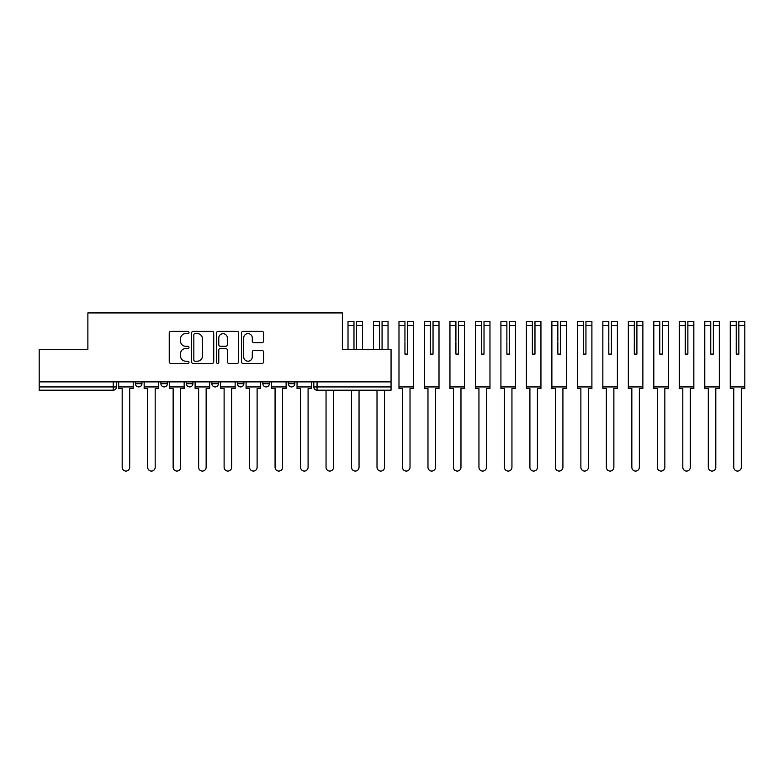 <?xml version="1.0" encoding="UTF-8"?>
<svg xmlns="http://www.w3.org/2000/svg" width="784" height="784" viewBox="0 0 784 784"><rect width="100%" height="100%" fill="white"/><g stroke="black" fill="none" stroke-linecap="round" stroke-linejoin="round"><path stroke-width="1.18" d="M188.993 332.494A1.127 1.127 0 0 0 187.876 331.367L170.834 331.367A1.607 1.607 0 0 0 169.236 332.975L169.236 361.836A1.607 1.607 0 0 0 170.834 363.443L187.876 363.443A1.127 1.127 0 0 0 188.993 362.316A1.127 1.127 0 0 0 187.876 361.199L185.671 361.199A5.135 5.135 0 0 1 180.536 356.063L180.536 353.662A5.135 5.135 0 0 1 185.671 348.527L187.876 348.527A1.127 1.127 0 0 0 188.993 347.4A1.127 1.127 0 0 0 187.876 346.283L185.671 346.283A5.135 5.135 0 0 1 180.536 341.148L180.536 338.747A5.135 5.135 0 0 1 185.671 333.612L187.876 333.612A1.127 1.127 0 0 0 188.993 332.494M288.316 381.877L288.316 383.67L294.843 383.67A3.263 3.263 0 0 1 291.579 386.933A3.263 3.263 0 0 1 288.316 383.67L288.316 381.877M262.826 381.877L262.826 383.67L269.363 383.67A3.263 3.263 0 0 1 266.099 386.933A3.263 3.263 0 0 1 262.826 383.67L262.826 381.877M211.866 383.67L211.866 381.877L211.866 383.67A3.263 3.263 0 0 0 215.13 386.933A3.263 3.263 0 0 1 211.866 383.67L218.393 383.67A3.263 3.263 0 0 1 215.13 386.933M160.896 383.67L160.896 381.877L160.896 383.67A3.263 3.263 0 0 0 164.16 386.933A3.263 3.263 0 0 1 160.896 383.67L167.433 383.67A3.263 3.263 0 0 1 164.16 386.933A3.263 3.263 0 0 0 167.433 383.67L167.433 381.877L167.433 383.67M261.993 342.677A1.607 1.607 0 0 0 263.591 341.069L263.591 332.975A1.607 1.607 0 0 0 261.993 331.367L243.069 331.367A1.607 1.607 0 0 0 241.462 332.975L241.462 361.836A1.607 1.607 0 0 0 243.069 363.443L261.993 363.443A1.607 1.607 0 0 0 263.591 361.836L263.591 352.055A1.607 1.607 0 0 0 261.993 350.448L253.889 350.448A1.607 1.607 0 0 0 252.291 352.055L252.291 356.906A4.292 4.292 0 0 1 247.999 361.199A4.292 4.292 0 0 1 243.706 356.906L243.706 337.904A4.292 4.292 0 0 1 247.999 333.612A4.292 4.292 0 0 1 252.291 337.904L252.291 341.069A1.607 1.607 0 0 0 253.889 342.677L261.993 342.677M39.2 381.877L39.2 349.36L87.877 349.36L87.877 312.934L342.383 312.934L342.383 349.36L391.059 349.36L391.059 381.877L39.2 381.877L39.2 386.933L116.463 386.933L116.463 381.877L116.463 386.933A3.263 3.263 0 0 1 113.2 390.207L39.2 390.207L39.2 386.933M213.728 332.975A1.607 1.607 0 0 0 212.121 331.367L193.207 331.367A1.607 1.607 0 0 0 191.6 332.975L191.6 361.836A1.607 1.607 0 0 0 193.207 363.443L212.121 363.443A1.607 1.607 0 0 0 213.728 361.836L213.728 332.975M218.138 331.367L237.052 331.367A1.607 1.607 0 0 1 238.659 332.975L238.659 361.836A1.607 1.607 0 0 1 237.052 363.443L228.957 363.443A1.607 1.607 0 0 1 227.36 361.836L227.36 350.134A1.607 1.607 0 0 0 225.753 348.527L220.382 348.527A1.607 1.607 0 0 0 218.775 350.134L218.775 362.316A1.127 1.127 0 0 1 217.658 363.443A1.127 1.127 0 0 1 216.531 362.316L216.531 332.975A1.607 1.607 0 0 1 218.138 331.367M313.796 381.877L313.796 386.933L391.059 386.933L391.059 390.207L317.059 390.207A3.263 3.263 0 0 1 313.796 386.933L313.796 381.877M391.059 381.877L391.059 386.933M294.843 383.67L294.843 381.877L294.843 383.67A3.263 3.263 0 0 1 291.579 386.933M269.363 383.67L269.363 381.877L269.363 383.67A3.263 3.263 0 0 1 266.099 386.933M243.883 381.877L243.883 383.67A3.263 3.263 0 0 1 240.61 386.933A3.263 3.263 0 0 1 237.346 383.67A3.263 3.263 0 0 0 240.61 386.933A3.263 3.263 0 0 0 243.883 383.67L243.883 381.877M237.346 381.877L237.346 383.67L243.883 383.67M218.393 381.877L218.393 383.67M192.913 381.877L192.913 383.67A3.263 3.263 0 0 1 189.65 386.933A3.263 3.263 0 0 1 186.376 383.67L192.913 383.67M186.376 381.877L186.376 383.67M141.953 381.877L141.953 383.67A3.263 3.263 0 0 1 138.68 386.933A3.263 3.263 0 0 1 135.416 383.67A3.263 3.263 0 0 0 138.68 386.933A3.263 3.263 0 0 0 141.953 383.67L141.953 381.877M135.416 381.877L135.416 383.67L141.953 383.67M194.971 333.612A1.127 1.127 0 0 0 193.844 334.739L193.844 360.072A1.127 1.127 0 0 0 194.971 361.199L197.294 361.199A5.135 5.135 0 0 0 202.419 356.063L202.419 338.747A5.135 5.135 0 0 0 197.294 333.612L194.971 333.612M227.36 337.982A4.292 4.292 0 0 0 223.068 333.7A4.292 4.292 0 0 0 218.775 337.982L218.775 344.676A1.607 1.607 0 0 0 220.382 346.283L225.753 346.283A1.607 1.607 0 0 0 227.36 344.676L227.36 337.982M118.668 386.933L118.668 388.57L122.186 388.57L122.186 467.303A3.753 3.753 0 0 0 125.94 471.066A3.753 3.753 0 0 0 129.693 467.303L129.693 388.57L133.211 388.57L133.211 386.933L118.668 386.933L118.668 381.877M133.211 386.933L133.211 381.877M144.158 386.933L144.158 388.57L147.666 388.57L147.666 467.303A3.753 3.753 0 0 0 151.42 471.066A3.753 3.753 0 0 0 155.183 467.303L155.183 388.57L158.691 388.57L158.691 386.933L144.158 386.933L144.158 381.877M158.691 386.933L158.691 381.877M169.638 386.933L169.638 388.57L173.146 388.57L173.146 467.303A3.753 3.753 0 0 0 176.91 471.066A3.753 3.753 0 0 0 180.663 467.303L180.663 388.57L184.171 388.57L184.171 386.933L169.638 386.933L169.638 381.877M184.171 386.933L184.171 381.877M195.118 386.933L195.118 388.57L198.636 388.57L198.636 467.303A3.753 3.753 0 0 0 202.39 471.066A3.753 3.753 0 0 0 206.143 467.303L206.143 388.57L209.661 388.57L209.661 386.933L195.118 386.933L195.118 381.877M209.661 386.933L209.661 381.877M220.598 386.933L220.598 388.57L224.116 388.57L224.116 467.303A3.753 3.753 0 0 0 227.87 471.066A3.753 3.753 0 0 0 231.633 467.303L231.633 388.57L235.141 388.57L235.141 386.933L220.598 386.933L220.598 381.877M235.141 386.933L235.141 381.877M246.088 386.933L246.088 388.57L249.596 388.57L249.596 467.303A3.753 3.753 0 0 0 253.359 471.066A3.753 3.753 0 0 0 257.113 467.303L257.113 388.57L260.621 388.57L260.621 386.933L246.088 386.933L246.088 381.877M260.621 386.933L260.621 381.877M271.568 386.933L271.568 388.57L275.076 388.57L275.076 467.303A3.753 3.753 0 0 0 278.839 471.066A3.753 3.753 0 0 0 282.593 467.303L282.593 388.57L286.111 388.57L286.111 386.933L271.568 386.933L271.568 381.877M286.111 386.933L286.111 381.877M297.048 386.933L297.048 388.57L300.566 388.57L300.566 467.303A3.753 3.753 0 0 0 304.319 471.066A3.753 3.753 0 0 0 308.083 467.303L308.083 388.57L311.591 388.57L311.591 386.933L297.048 386.933L297.048 381.877M311.591 386.933L311.591 381.877M326.046 390.207L326.046 467.303A3.753 3.753 0 0 0 329.799 471.066A3.753 3.753 0 0 0 333.563 467.303L333.563 390.207M351.526 390.207L351.526 467.303A3.753 3.753 0 0 0 355.289 471.066A3.753 3.753 0 0 0 359.043 467.303L359.043 390.207M356.593 342.089L356.593 321.43L362.551 321.43L356.593 321.43M362.551 349.36L362.551 321.43M353.976 342.089L353.976 325.556L348.018 325.556L348.018 321.43L353.976 321.43L353.976 325.556M348.018 349.36L348.018 325.556M353.976 341.167L353.976 349.36M356.593 349.36L356.593 341.167M377.016 390.207L377.016 467.303A3.753 3.753 0 0 0 380.769 471.066A3.753 3.753 0 0 0 384.523 467.303L384.523 390.207M382.073 325.556L382.073 321.43L388.041 321.43L388.041 325.556L382.073 325.556L382.073 342.089M379.466 342.089L379.466 325.556L373.498 325.556L373.498 321.43L379.466 321.43L379.466 325.556M373.498 349.36L373.498 325.556M388.041 349.36L388.041 325.556M379.466 341.167L379.466 349.36M382.073 349.36L382.073 341.167M398.987 386.933L398.987 388.57L402.496 388.57L402.496 467.303A3.753 3.753 0 0 0 406.249 471.066A3.753 3.753 0 0 0 410.012 467.303L410.012 388.57L413.521 388.57L413.521 386.933L398.987 386.933L398.987 321.43L404.946 321.43L404.946 325.556L398.987 325.556M407.562 325.556L407.562 321.43L413.521 321.43L413.521 325.556L407.562 325.556L407.562 342.089M404.946 342.089L404.946 354.103L407.562 354.103L407.562 341.167M404.946 341.167L404.946 325.556M413.521 386.933L413.521 325.556M404.946 354.103L407.562 354.103M424.467 386.933L424.467 388.57L427.976 388.57L427.976 467.303A3.753 3.753 0 0 0 431.739 471.066A3.753 3.753 0 0 0 435.492 467.303L435.492 388.57L439.001 388.57L439.001 386.933L424.467 386.933L424.467 321.43L430.426 321.43L430.426 325.556L424.467 325.556M433.042 325.556L433.042 321.43L439.001 321.43L439.001 325.556L433.042 325.556L433.042 342.089M430.426 342.089L430.426 354.103L433.042 354.103L433.042 341.167M430.426 341.167L430.426 325.556M439.001 386.933L439.001 325.556M430.426 354.103L433.042 354.103M449.947 386.933L449.947 388.57L453.466 388.57L453.466 467.303A3.753 3.753 0 0 0 457.219 471.066A3.753 3.753 0 0 0 460.972 467.303L460.972 388.57L464.491 388.57L464.491 386.933L449.947 386.933L449.947 321.43L455.916 321.43L455.916 325.556L449.947 325.556M458.522 325.556L458.522 321.43L464.491 321.43L464.491 325.556L458.522 325.556L458.522 342.089M455.916 342.089L455.916 354.103L458.522 354.103L458.522 341.167M455.916 341.167L455.916 325.556M464.491 386.933L464.491 325.556M455.916 354.103L458.522 354.103M475.427 386.933L475.427 388.57L478.946 388.57L478.946 467.303A3.753 3.753 0 0 0 482.699 471.066A3.753 3.753 0 0 0 486.462 467.303L486.462 388.57L489.971 388.57L489.971 386.933L475.427 386.933L475.427 321.43L481.396 321.43L481.396 325.556L475.427 325.556M484.012 325.556L484.012 321.43L489.971 321.43L489.971 325.556L484.012 325.556L484.012 342.089M481.396 342.089L481.396 354.103L484.012 354.103L484.012 341.167M481.396 341.167L481.396 325.556M489.971 386.933L489.971 325.556M481.396 354.103L484.012 354.103M500.917 386.933L500.917 388.57L504.426 388.57L504.426 467.303A3.753 3.753 0 0 0 508.189 471.066A3.753 3.753 0 0 0 511.942 467.303L511.942 388.57L515.451 388.57L515.451 386.933L500.917 386.933L500.917 321.43L506.876 321.43L506.876 325.556L500.917 325.556M509.492 325.556L509.492 321.43L515.451 321.43L515.451 325.556L509.492 325.556L509.492 342.089M506.876 342.089L506.876 354.103L509.492 354.103L509.492 341.167M506.876 341.167L506.876 325.556M515.451 386.933L515.451 325.556M506.876 354.103L509.492 354.103M526.397 386.933L526.397 388.57L529.906 388.57L529.906 467.303A3.753 3.753 0 0 0 533.669 471.066A3.753 3.753 0 0 0 537.422 467.303L537.422 388.57L540.94 388.57L540.94 386.933L526.397 386.933L526.397 321.43L532.356 321.43L532.356 325.556L526.397 325.556M534.972 325.556L534.972 321.43L540.94 321.43L540.94 325.556L534.972 325.556L534.972 342.089M532.356 342.089L532.356 354.103L534.972 354.103L534.972 341.167M532.356 341.167L532.356 325.556M540.94 386.933L540.94 325.556M532.356 354.103L534.972 354.103M551.877 386.933L551.877 388.57L555.395 388.57L555.395 467.303A3.753 3.753 0 0 0 559.149 471.066A3.753 3.753 0 0 0 562.912 467.303L562.912 388.57L566.42 388.57L566.42 386.933L551.877 386.933L551.877 321.43L557.845 321.43L557.845 325.556L551.877 325.556M560.452 325.556L560.452 321.43L566.42 321.43L566.42 325.556L560.452 325.556L560.452 342.089M557.845 342.089L557.845 354.103L560.452 354.103L560.452 341.167M557.845 341.167L557.845 325.556M566.42 386.933L566.42 325.556M557.845 354.103L560.452 354.103M577.367 386.933L577.367 388.57L580.875 388.57L580.875 467.303A3.753 3.753 0 0 0 584.629 471.066A3.753 3.753 0 0 0 588.392 467.303L588.392 388.57L591.9 388.57L591.9 386.933L577.367 386.933L577.367 321.43L583.325 321.43L583.325 325.556L577.367 325.556M585.942 325.556L585.942 321.43L591.9 321.43L591.9 325.556L585.942 325.556L585.942 342.089M583.325 342.089L583.325 354.103L585.942 354.103L585.942 341.167M583.325 341.167L583.325 325.556M591.9 386.933L591.9 325.556M583.325 354.103L585.942 354.103M602.847 386.933L602.847 388.57L606.355 388.57L606.355 467.303A3.753 3.753 0 0 0 610.119 471.066A3.753 3.753 0 0 0 613.872 467.303L613.872 388.57L617.38 388.57L617.38 386.933L602.847 386.933L602.847 321.43L608.805 321.43L608.805 325.556L602.847 325.556M611.422 325.556L611.422 321.43L617.38 321.43L617.38 325.556L611.422 325.556L611.422 342.089M608.805 342.089L608.805 354.103L611.422 354.103L611.422 341.167M608.805 341.167L608.805 325.556M617.38 386.933L617.38 325.556M608.805 354.103L611.422 354.103M628.327 386.933L628.327 388.57L631.845 388.57L631.845 467.303A3.753 3.753 0 0 0 635.599 471.066A3.753 3.753 0 0 0 639.352 467.303L639.352 388.57L642.87 388.57L642.87 386.933L628.327 386.933L628.327 321.43L634.295 321.43L634.295 325.556L628.327 325.556M636.902 325.556L636.902 321.43L642.87 321.43L642.87 325.556L636.902 325.556L636.902 342.089M634.295 342.089L634.295 354.103L636.902 354.103L636.902 341.167M634.295 341.167L634.295 325.556M642.87 386.933L642.87 325.556M634.295 354.103L636.902 354.103M653.817 386.933L653.817 388.57L657.325 388.57L657.325 467.303A3.753 3.753 0 0 0 661.079 471.066A3.753 3.753 0 0 0 664.842 467.303L664.842 388.57L668.35 388.57L668.35 386.933L653.817 386.933L653.817 321.43L659.775 321.43L659.775 325.556L653.817 325.556M659.775 342.089L659.775 354.103L662.392 354.103L662.392 321.43L668.35 321.43L662.392 321.43M668.35 386.933L668.35 321.43M659.775 341.167L659.775 354.103L662.392 354.103L662.392 342.089M659.775 354.103L662.392 354.103L659.775 354.103L659.775 325.556M662.392 354.103L662.392 341.167M679.297 386.933L679.297 388.57L682.805 388.57L682.805 467.303A3.753 3.753 0 0 0 686.568 471.066A3.753 3.753 0 0 0 690.322 467.303L690.322 388.57L693.83 388.57L693.83 386.933L679.297 386.933L679.297 321.43L685.255 321.43L685.255 325.556L679.297 325.556M685.255 342.089L685.255 354.103L687.872 354.103L687.872 321.43L693.83 321.43L687.872 321.43M693.83 386.933L693.83 321.43M685.255 341.167L685.255 354.103L687.872 354.103L687.872 342.089M685.255 354.103L687.872 354.103L685.255 354.103L685.255 325.556M687.872 354.103L687.872 341.167M704.777 386.933L704.777 388.57L708.295 388.57L708.295 467.303A3.753 3.753 0 0 0 712.048 471.066A3.753 3.753 0 0 0 715.802 467.303L715.802 388.57L719.32 388.57L719.32 386.933L704.777 386.933L704.777 321.43L710.745 321.43L710.745 325.556L704.777 325.556M710.745 342.089L710.745 354.103L713.352 354.103L713.352 321.43L719.32 321.43L713.352 321.43M719.32 386.933L719.32 321.43M710.745 341.167L710.745 354.103L713.352 354.103L713.352 342.089M710.745 354.103L713.352 354.103L710.745 354.103L710.745 325.556M713.352 354.103L713.352 341.167M730.257 386.933L730.257 388.57L733.775 388.57L733.775 467.303A3.753 3.753 0 0 0 737.528 471.066A3.753 3.753 0 0 0 741.292 467.303L741.292 388.57L744.8 388.57L744.8 386.933L730.257 386.933L730.257 321.43L736.225 321.43L736.225 325.556L730.257 325.556M738.842 325.556L738.842 321.43L744.8 321.43L744.8 325.556L738.842 325.556L738.842 342.089M736.225 342.089L736.225 354.103L738.842 354.103L738.842 341.167M736.225 341.167L736.225 325.556M744.8 386.933L744.8 325.556M736.225 354.103L738.842 354.103M113.2 381.877L113.2 390.207M317.059 381.877L317.059 390.207M362.551 325.556L356.593 325.556M668.35 325.556L662.392 325.556M693.83 325.556L687.872 325.556M719.32 325.556L713.352 325.556M430.426 321.43L424.467 321.43M481.396 321.43L475.427 321.43M532.356 321.43L526.397 321.43M583.325 321.43L577.367 321.43M634.295 321.43L628.327 321.43M659.775 321.43L653.817 321.43M685.255 321.43L679.297 321.43"/></g></svg>
